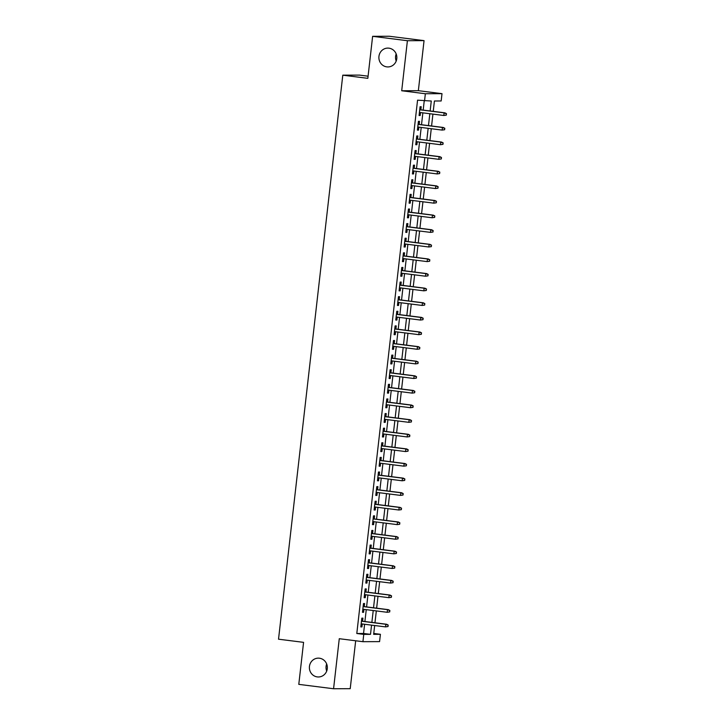 <?xml version="1.0" encoding="UTF-8"?>
<svg xmlns="http://www.w3.org/2000/svg" width="725" height="725" viewBox="0 0 725 725"><rect width="100%" height="100%" fill="white"/><g stroke="black" fill="none" stroke-linecap="round" stroke-linejoin="round"><path stroke-width="1.09" d="M319.408 658.209A9.416 8.972 89.7 0 1 318.384 676.978A9.416 8.972 89.7 0 1 309.394 667.018A9.416 8.972 89.7 0 1 319.408 658.209M388.917 48.167A9.416 8.972 89.7 0 1 387.893 66.936A9.416 8.972 89.7 0 1 378.894 56.976A9.416 8.972 89.7 0 1 388.917 48.167M326.685 671.033A9.416 8.972 89.7 0 1 326.649 664.018M396.185 60.982A9.416 8.972 89.7 0 1 396.158 53.967M373.756 633.469L380.407 634.303L379.574 641.616L362.926 641.688L363.76 634.384L370.502 634.348L371.553 625.14M368.083 76.188L359.437 75.101L342.789 75.173L278.527 639.196L303.576 642.35L298.791 684.364L333.572 688.75L350.22 688.678L355.676 640.773M342.789 75.173L367.838 78.336L372.623 36.322L389.271 36.25L424.053 40.636L407.405 40.718L401.704 90.761L425.358 93.742L442.005 93.67L441.172 100.974L434.42 101.002L433.242 111.378M401.704 90.761L418.352 90.679L424.053 40.636M418.352 90.679L442.005 93.67M372.623 36.322L407.405 40.718M362.582 621.234L362.935 618.144L361.811 618.144L360.814 626.917L361.938 626.908L362.273 623.962M364.249 606.617L364.603 603.526L363.479 603.535L362.482 612.299L363.606 612.299L363.941 609.353M365.917 592.008L366.27 588.918L365.137 588.927L364.14 597.69L365.264 597.681L365.599 594.745M367.575 577.399L367.928 574.309L366.805 574.309L365.808 583.081L366.932 583.072L367.267 580.127M369.243 562.781L369.596 559.691L368.472 559.7L367.475 568.463L368.599 568.463L368.934 565.518M370.91 548.173L371.263 545.082L370.14 545.091L369.134 553.855L370.257 553.846L370.593 550.909M372.577 533.564L372.922 530.473L371.798 530.473L370.801 539.246L371.925 539.237L372.26 536.292M374.236 518.946L374.589 515.856L373.466 515.865L372.469 524.628L373.593 524.628L373.928 521.683M375.903 504.337L376.257 501.247L375.133 501.256L374.127 510.019L375.26 510.01L375.595 507.074M377.571 489.728L377.915 486.638L376.792 486.638L375.795 495.411L376.918 495.402L377.254 492.456M379.229 475.111L379.583 472.02L378.459 472.029L377.462 480.793L378.586 480.793L378.921 477.847M380.897 460.502L381.25 457.412L380.127 457.421L379.13 466.184L380.253 466.175L380.589 463.239M382.564 445.884L382.918 442.803L381.785 442.803L380.788 451.575L381.912 451.566L382.247 448.621M384.223 431.275L384.576 428.185L383.452 428.194L382.456 436.958L383.579 436.958L383.915 434.012M385.89 416.667L386.244 413.576L385.12 413.585L384.123 422.349L385.247 422.34L385.582 419.403M387.558 402.049L387.911 398.968L386.788 398.968L385.782 407.74L386.905 407.731L387.241 404.786M389.225 387.44L389.57 384.35L388.446 384.359L387.449 393.122L388.573 393.122L388.908 390.177M390.884 372.831L391.237 369.741L390.113 369.75L389.117 378.513L390.24 378.504L390.576 375.568M392.551 358.213L392.905 355.132L391.781 355.132L390.775 363.905L391.908 363.896L392.243 360.95M394.219 343.605L394.563 340.514L393.439 340.523L392.442 349.287L393.566 349.287L393.902 346.342M395.877 328.996L396.231 325.906L395.107 325.906L394.11 334.678L395.234 334.669L395.569 331.724M397.545 314.378L397.898 311.297L396.774 311.297L395.778 320.069L396.901 320.06L397.237 317.115M399.212 299.769L399.566 296.679L398.442 296.688L397.436 305.452L398.56 305.452L398.895 302.506M400.871 285.161L401.224 282.07L400.1 282.07L399.103 290.843L400.227 290.834L400.562 287.888M402.538 270.543L402.892 267.462L401.768 267.462L400.771 276.234L401.895 276.225L402.23 273.28M404.206 255.934L404.559 252.844L403.435 252.853L402.429 261.616L403.553 261.616L403.897 258.671M405.873 241.325L406.218 238.235L405.094 238.235L404.097 247.007L405.221 246.998L405.556 244.053M407.532 226.708L407.885 223.626L406.761 223.626L405.764 232.39L406.888 232.39L407.223 229.444M409.199 212.099L409.553 209.008L408.429 209.017L407.423 217.781L408.556 217.781L408.891 214.836M410.867 197.49L411.22 194.4L410.087 194.4L409.09 203.172L410.214 203.163L410.549 200.218M412.525 182.872L412.878 179.782L411.755 179.791L410.758 188.554L411.882 188.554L412.217 185.609M414.192 168.263L414.546 165.173L413.422 165.182L412.425 173.946L413.549 173.946L413.884 171M415.86 153.655L416.213 150.564L415.09 150.564L414.084 159.337L415.208 159.328L415.543 156.382M417.528 139.037L417.872 135.947L416.748 135.956L415.751 144.719L416.875 144.719L417.21 141.774M419.186 124.428L419.539 121.338L418.416 121.347L417.419 130.11L418.542 130.11L418.878 127.165M430.133 110.988L431.275 101.02L417.564 100.168L356.8 633.505L363.551 633.478L364.603 624.261M364.911 621.524L366.261 609.643M366.578 606.916L367.928 595.035M368.246 592.298L369.596 580.426M369.904 577.689L371.263 565.808M371.572 563.08L372.922 551.199M373.239 548.463L374.589 536.591M374.897 533.854L376.257 521.973M376.565 519.245L377.915 507.364M378.233 504.627L379.583 492.755M379.891 490.018L381.25 478.138M381.558 475.41L382.909 463.529M383.226 460.792L384.576 448.92M384.893 446.183L386.244 434.302M386.552 431.574L387.911 419.693M388.219 416.957L389.57 405.085M389.887 402.348L391.237 390.467M391.545 387.739L392.905 375.858M393.213 373.121L394.563 361.249M394.88 358.513L396.231 346.632M396.539 343.895L397.898 332.023M398.206 329.286L399.557 317.414M399.874 314.677L401.224 302.796M401.541 300.059L402.892 288.188M403.2 285.451L404.559 273.579M404.867 270.842L406.218 258.961M406.535 256.224L407.885 244.352M408.193 241.615L409.553 229.734M409.861 227.007L411.211 215.126M411.528 212.389L412.878 200.517M413.187 197.78L414.546 185.899M414.854 183.171L416.213 171.29M416.522 168.553L417.872 156.682M418.189 153.945L419.539 142.064M419.847 139.336L421.207 127.455M421.515 124.718L422.865 112.846M423.183 110.109L424.216 101.011M420.853 109.819L421.207 106.729L420.083 106.729L419.077 115.502L420.21 115.492L420.545 112.547M362.926 641.688L339.273 638.707L333.572 688.75M356.8 633.505L363.76 634.384M424.524 101.047L425.358 93.742M374.662 625.53L373.656 634.339L380.407 634.303M432.925 114.115L431.574 125.987M431.266 128.724L429.907 140.605M429.599 143.333L428.248 155.213M427.931 157.95L426.581 169.822M426.273 172.559L424.913 184.44M424.605 187.168L423.255 199.049M422.938 201.786L421.587 213.657M421.27 216.394L419.92 228.275M419.612 231.012L418.252 242.884M417.944 245.621L416.594 257.493M416.277 260.23L414.927 272.111M414.618 274.847L413.259 286.719M412.951 289.456L411.601 301.328M411.283 304.065L409.933 315.946M409.625 318.683L408.266 330.555M407.958 333.292L406.598 345.173M406.29 347.9L404.94 359.781M404.623 362.518L403.272 374.39M402.964 377.127L401.605 389.008M401.297 391.736L399.946 403.617M399.629 406.353L398.279 418.225M397.971 420.962L396.611 432.843M396.303 435.571L394.953 447.452M394.636 450.189L393.285 462.061M392.968 464.798L391.618 476.678M391.31 479.406L389.95 491.287M389.642 494.024L388.292 505.896M387.975 508.633L386.624 520.514M386.316 523.242L384.957 535.123M384.649 537.859L383.298 549.731M382.981 552.468L381.631 564.349M381.323 567.077L379.963 578.958M379.655 581.695L378.305 593.567M377.988 596.303L376.638 608.184M376.32 610.912L374.97 622.793M371.871 622.403L373.221 610.522M373.529 607.786L374.888 595.914M375.197 593.177L376.547 581.305M376.864 578.568L378.214 566.687M378.532 563.95L379.882 552.078M380.19 549.342L381.549 537.47M381.858 534.733L383.208 522.852M383.525 520.115L384.875 508.243M385.183 505.506L386.543 493.625M386.851 490.897L388.201 479.017M388.518 476.28L389.869 464.408M390.177 461.671L391.536 449.79M391.844 447.062L393.195 435.181M393.512 432.444L394.862 420.572M395.179 417.836L396.53 405.955M396.838 403.227L398.197 391.346M398.505 388.609L399.856 376.737M400.173 374L401.523 362.119M401.831 359.392L403.191 347.511M403.499 344.774L404.849 332.902M405.166 330.165L406.517 318.284M406.825 315.556L408.184 303.675M408.492 300.938L409.852 289.067M410.16 286.33L411.51 274.449M411.827 271.721L413.178 259.84M413.486 257.103L414.845 245.231M415.153 242.494L416.503 230.613M416.821 227.886L418.171 216.005M418.479 213.268L419.838 201.396M420.147 198.659L421.497 186.778M421.814 184.05L423.164 172.169M423.482 169.433L424.832 157.561M425.14 154.824L426.499 142.943M426.808 140.215L428.158 128.334M428.475 125.597L429.825 113.725M363.551 633.478L370.502 634.348M419.095 115.357L420.21 115.492M417.437 129.965L418.542 130.11M415.769 144.574L416.875 144.719M414.102 159.192L415.208 159.328M412.434 173.801L413.549 173.946M410.776 188.409L411.882 188.554M409.108 203.027L410.214 203.163M407.441 217.636L408.556 217.781M405.782 232.254L406.888 232.39M404.115 246.862L405.221 246.998M402.447 261.471L403.553 261.616M400.789 276.089L401.895 276.225M399.122 290.698L400.227 290.834M397.454 305.307L398.56 305.452M395.787 319.924L396.901 320.06M394.128 334.533L395.234 334.669M392.461 349.142L393.566 349.287M390.793 363.76L391.908 363.896M389.135 378.368L390.24 378.504M387.467 392.977L388.573 393.122M385.8 407.595L386.905 407.731M384.132 422.204L385.247 422.34M382.474 436.812L383.579 436.958M380.806 451.43L381.912 451.566M379.139 466.039L380.253 466.175M377.48 480.648L378.586 480.793M375.813 495.266L376.918 495.402M374.145 509.874L375.26 510.01M372.487 524.483L373.593 524.628M370.819 539.101L371.925 539.237M369.152 553.71L370.257 553.846M367.484 568.318L368.599 568.463M365.826 582.936L366.932 583.072M364.158 597.545L365.264 597.681M362.491 612.154L363.606 612.299M360.833 626.772L361.938 626.908M446.301 115.121L446.473 113.662L446.301 115.121L443.8 115.483L419.431 112.411M445.848 115.13L443.8 115.483L444.099 112.855L444.905 112.846L419.748 109.674M446.02 113.662L444.099 112.855L419.73 109.783M446.473 113.662L444.905 112.846M444.633 129.739L444.806 128.28L444.633 129.739L442.132 130.092L417.772 127.02M444.189 129.739L442.132 130.092L442.431 127.464L443.238 127.464L418.08 124.292M444.353 128.28L442.431 127.464L418.071 124.392M444.806 128.28L443.238 127.464M442.975 144.347L443.138 142.888L442.975 144.347L440.465 144.71L416.105 141.638M442.522 144.347L440.465 144.71L440.764 142.082L441.579 142.073L416.413 138.901M442.685 142.888L440.764 142.082L416.404 139.001M443.138 142.888L441.579 142.073M441.308 158.956L441.471 157.497L441.308 158.956L438.806 159.319L414.437 156.247M440.854 158.965L438.806 159.319L439.105 156.691L439.912 156.682L414.754 153.51M441.027 157.497L439.105 156.691L414.736 153.618M441.471 157.497L439.912 156.682M439.64 173.574L439.812 172.115L439.64 173.574L437.139 173.927L412.77 170.855M439.196 173.574L437.139 173.927L437.438 171.299L438.244 171.299L413.087 168.127M439.359 172.115L437.438 171.299L413.078 168.227M439.812 172.115L438.244 171.299M437.982 188.183L438.145 186.724L437.982 188.183L435.471 188.545L411.111 185.473M437.528 188.183L435.471 188.545L435.77 185.917L436.586 185.908L411.419 182.736M437.692 186.724L435.77 185.917L411.41 182.836M438.145 186.724L436.586 185.908M436.314 202.792L436.477 201.333L436.314 202.792L433.804 203.154L409.444 200.082M435.861 202.801L433.804 203.154L434.112 200.526L434.918 200.517L409.752 197.345M436.033 201.333L434.112 200.526L409.743 197.454M436.477 201.333L434.918 200.517M434.647 217.409L434.819 215.95L434.647 217.409L432.145 217.763L407.776 214.691M434.202 217.409L432.145 217.763L432.444 215.135L433.251 215.135L408.093 211.963M434.366 215.95L432.444 215.135L408.075 212.062M434.819 215.95L433.251 215.135M432.988 232.018L433.151 230.559L432.988 232.018L430.478 232.381L406.118 229.308M432.535 232.018L430.478 232.381L430.777 229.752L431.583 229.743L406.426 226.572M432.698 230.559L430.777 229.752L406.417 226.671M433.151 230.559L431.583 229.743M431.321 246.636L431.484 245.168L431.321 246.636L428.81 246.989L404.45 243.917M430.868 246.636L428.81 246.989L429.109 244.361L429.925 244.361L404.758 241.18M431.04 245.177L429.109 244.361L404.749 241.289M431.484 245.168L429.925 244.361M429.653 261.245L429.816 259.786L429.653 261.245L427.152 261.598L402.783 258.526M429.2 261.245L427.152 261.598L427.451 258.97L428.257 258.97L403.1 255.798M429.372 259.786L427.451 258.97L403.082 255.898M429.816 259.786L428.257 258.97M427.986 275.853L428.158 274.394L427.986 275.853L425.484 276.216L401.124 273.144M427.542 275.853L425.484 276.216L425.783 273.588L426.59 273.579L401.433 270.407M427.705 274.394L425.783 273.588L401.423 270.507M428.158 274.394L426.59 273.579M426.327 290.471L426.49 289.003L426.327 290.471L423.817 290.825L399.457 287.752M425.874 290.471L423.817 290.825L424.116 288.197L424.932 288.197L399.765 285.016M426.037 289.012L424.116 288.197L399.756 285.124M426.49 289.003L424.932 288.197M424.66 305.08L424.823 303.621L424.66 305.08L422.158 305.442L397.789 302.361M424.207 305.08L422.158 305.442L422.458 302.805L423.264 302.805L398.097 299.633M424.379 303.621L422.458 302.805L398.088 299.733M424.823 303.621L423.264 302.805M422.992 319.689L423.164 318.23L422.992 319.689L420.491 320.051L396.122 316.979M422.548 319.689L420.491 320.051L420.79 317.423L421.597 317.414L396.439 314.242M422.711 318.23L420.79 317.423L396.421 314.351M423.164 318.23L421.597 317.414M421.334 334.307L421.497 332.838L421.334 334.307L418.823 334.66L394.463 331.588M420.881 334.307L418.823 334.66L419.123 332.032L419.938 332.032L394.772 328.851M421.044 332.847L419.123 332.032L394.763 328.96M421.497 332.838L419.938 332.032M419.666 348.915L419.829 347.456L419.666 348.915L417.156 349.278L392.796 346.197M419.213 348.915L417.156 349.278L417.464 346.641L418.271 346.641L393.104 343.469M419.385 347.456L417.464 346.641L393.095 343.568M419.829 347.456L418.271 346.641M417.999 363.524L418.171 362.065L417.999 363.524L415.498 363.887L391.128 360.814M417.555 363.524L415.498 363.887L415.797 361.258L416.603 361.249L391.446 358.077M417.718 362.065L415.797 361.258L391.428 358.186M418.171 362.065L416.603 361.249M416.331 378.142L416.503 376.674L416.331 378.142L413.83 378.495L389.47 375.423M415.887 378.142L413.83 378.495L414.129 375.867L414.936 375.867L389.778 372.686M416.05 376.683L414.129 375.867L389.769 372.795M416.503 376.674L414.936 375.867M414.673 392.751L414.836 391.292L414.673 392.751L412.163 393.113L387.803 390.032M414.22 392.751L412.163 393.113L412.462 390.476L413.277 390.476L388.111 387.304M414.383 391.292L412.462 390.476L388.102 387.404M414.836 391.292L413.277 390.476M413.005 407.359L413.168 405.9L413.005 407.359L410.504 407.722L386.135 404.65M412.552 407.368L410.504 407.722L410.803 405.094L411.61 405.085L386.452 401.913M412.724 405.9L410.803 405.094L386.434 402.022M413.168 405.9L411.61 405.085M411.338 421.977L411.51 420.509L411.338 421.977L408.837 422.331L384.468 419.258M410.894 421.977L408.837 422.331L409.136 419.702L409.942 419.702L384.785 416.522M411.057 420.518L409.136 419.702L384.776 416.63M411.51 420.509L409.942 419.702M409.679 436.586L409.843 435.127L409.679 436.586L407.169 436.948L382.809 433.867M409.226 436.586L407.169 436.948L407.468 434.311L408.284 434.311L383.117 431.139M409.389 435.127L407.468 434.311L383.108 431.239M409.843 435.127L408.284 434.311M408.012 451.195L408.175 449.736L408.012 451.195L405.511 451.557L381.142 448.485M407.559 451.204L405.511 451.557L405.81 448.929L406.616 448.92L381.45 445.748M407.731 449.736L405.81 448.929L381.441 445.857M408.175 449.736L406.616 448.92M406.344 465.812L406.517 464.344L406.344 465.812L403.843 466.166L379.474 463.094M405.9 465.812L403.843 466.166L404.142 463.538L404.949 463.538L379.791 460.357M406.063 464.353L404.142 463.538L379.773 460.466M406.517 464.344L404.949 463.538M404.686 480.421L404.849 478.962L404.686 480.421L402.176 480.784L377.816 477.702M404.233 480.421L402.176 480.784L402.475 478.147L403.29 478.147L378.124 474.975M404.396 478.962L402.475 478.147L378.115 475.074M404.849 478.962L403.29 478.147M403.018 495.03L403.182 493.571L403.018 495.03L400.508 495.392L376.148 492.32M402.565 495.039L400.508 495.392L400.807 492.764L401.623 492.755L376.456 489.583M402.737 493.571L400.807 492.764L376.447 489.692M403.182 493.571L401.623 492.755M401.351 509.648L401.523 508.18L401.351 509.648L398.85 510.001L374.481 506.929M400.907 509.648L398.85 510.001L399.149 507.373L399.955 507.373L374.798 504.192M401.07 508.189L399.149 507.373L374.78 504.301M401.523 508.18L399.955 507.373M399.683 524.257L399.856 522.798L399.683 524.257L397.182 524.619L372.822 521.547M399.239 524.257L397.182 524.619L397.481 521.982L398.288 521.982L373.13 518.81M399.403 522.798L397.481 521.982L373.121 518.91M399.856 522.798L398.288 521.982M398.025 538.865L398.188 537.406L398.025 538.865L395.515 539.228L371.155 536.156M397.572 538.874L395.515 539.228L395.814 536.6L396.629 536.591L371.463 533.419M397.735 537.406L395.814 536.6L371.454 533.528M398.188 537.406L396.629 536.591M396.358 553.483L396.521 552.015L396.358 553.483L393.856 553.837L369.487 550.764M395.904 553.483L393.856 553.837L394.155 551.208L394.962 551.208L369.804 548.028M396.077 552.024L394.155 551.208L369.786 548.136M396.521 552.015L394.962 551.208M394.69 568.092L394.862 566.633L394.69 568.092L392.189 568.454L367.82 565.382M394.246 568.092L392.189 568.454L392.488 565.817L393.294 565.817L368.137 562.645M394.409 566.633L392.488 565.817L368.128 562.745M394.862 566.633L393.294 565.817M393.032 582.701L393.195 581.242L393.032 582.701L390.521 583.063L366.161 579.991M392.578 582.71L390.521 583.063L390.82 580.435L391.636 580.426L366.469 577.254M392.742 581.242L390.82 580.435L366.46 577.363M393.195 581.242L391.636 580.426M391.364 597.318L391.527 595.85L391.364 597.318L388.854 597.672L364.494 594.6M390.911 597.318L388.854 597.672L389.162 595.044L389.968 595.044L364.802 591.863M391.083 595.859L389.162 595.044L364.793 591.972M391.527 595.85L389.968 595.044M389.697 611.927L389.869 610.468L389.697 611.927L387.195 612.29L362.826 609.217M389.252 611.927L387.195 612.29L387.494 609.653L388.301 609.653L363.143 606.481M389.416 610.468L387.494 609.653L363.125 606.58M389.869 610.468L388.301 609.653M388.038 626.536L388.201 625.077L388.038 626.536L385.528 626.898L361.168 623.826M387.585 626.545L385.528 626.898L385.827 624.27L386.642 624.261L361.476 621.089M387.748 625.077L385.827 624.27L361.467 621.198M388.201 625.077L386.642 624.261"/></g></svg>
